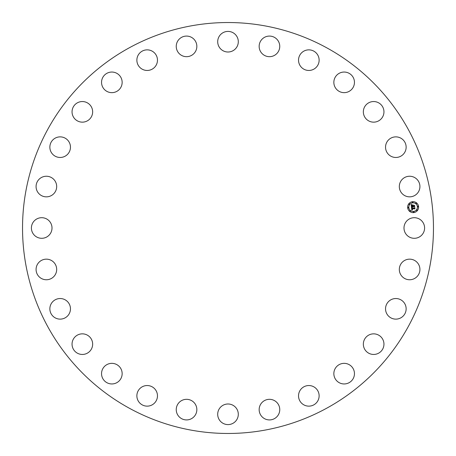 <?xml version="1.0" encoding="UTF-8"?>
<svg xmlns="http://www.w3.org/2000/svg" width="456" height="456" viewBox="0 0 456 456"><rect width="100%" height="100%" fill="white"/><g stroke="black" fill="none" stroke-linecap="round" stroke-linejoin="round"><path stroke-width="0.68" d="M405.253 223.064A10.3 10.3 0 0 1 419.229 218.96A10.3 10.3 0 0 1 423.333 232.936A10.3 10.3 0 0 1 409.351 237.04A10.3 10.3 0 0 1 405.253 223.064M326.507 47.686A205.468 205.468 0 0 1 408.314 326.507A205.468 205.468 0 0 1 129.493 408.314A205.468 205.468 0 0 1 47.686 129.493A205.468 205.468 0 0 1 326.507 47.686M54.093 193.372A10.3 10.3 0 0 1 39.552 194.262A10.3 10.3 0 0 1 38.663 179.721A10.3 10.3 0 0 1 53.204 178.832A10.3 10.3 0 0 1 54.093 193.372M389.84 300.458A10.3 10.3 0 0 1 404.215 302.83A10.3 10.3 0 0 1 401.844 317.199A10.3 10.3 0 0 1 387.469 314.834A10.3 10.3 0 0 1 389.84 300.458M66.16 155.542A10.3 10.3 0 0 1 51.784 153.17A10.3 10.3 0 0 1 54.156 138.801A10.3 10.3 0 0 1 68.531 141.166A10.3 10.3 0 0 1 66.16 155.542M369.662 334.653A10.3 10.3 0 0 1 383.148 340.165A10.3 10.3 0 0 1 377.636 353.651A10.3 10.3 0 0 1 364.15 348.139A10.3 10.3 0 0 1 369.662 334.653M86.338 121.347A10.3 10.3 0 0 1 72.852 115.835A10.3 10.3 0 0 1 78.364 102.349A10.3 10.3 0 0 1 91.85 107.861A10.3 10.3 0 0 1 86.338 121.347M342.376 363.5A10.3 10.3 0 0 1 354.301 371.874A10.3 10.3 0 0 1 345.927 383.798A10.3 10.3 0 0 1 334.003 375.425A10.3 10.3 0 0 1 342.376 363.5M113.624 92.5A10.3 10.3 0 0 1 101.699 84.126A10.3 10.3 0 0 1 110.073 72.202A10.3 10.3 0 0 1 121.997 80.575A10.3 10.3 0 0 1 113.624 92.5M309.356 385.554A10.3 10.3 0 0 1 319.114 396.372A10.3 10.3 0 0 1 308.302 406.131A10.3 10.3 0 0 1 298.543 395.318A10.3 10.3 0 0 1 309.356 385.554M146.644 70.446A10.3 10.3 0 0 1 136.885 59.628A10.3 10.3 0 0 1 147.698 49.869A10.3 10.3 0 0 1 157.457 60.682A10.3 10.3 0 0 1 146.644 70.446M272.255 399.707A10.3 10.3 0 0 1 279.368 412.423A10.3 10.3 0 0 1 266.652 419.531A10.3 10.3 0 0 1 259.544 406.82A10.3 10.3 0 0 1 272.255 399.707M183.745 56.293A10.3 10.3 0 0 1 176.632 43.576A10.3 10.3 0 0 1 189.348 36.469A10.3 10.3 0 0 1 196.456 49.18A10.3 10.3 0 0 1 183.745 56.293M232.936 405.253A10.3 10.3 0 0 1 237.04 419.229A10.3 10.3 0 0 1 223.064 423.333A10.3 10.3 0 0 1 218.96 409.351A10.3 10.3 0 0 1 232.936 405.253M223.064 50.747A10.3 10.3 0 0 1 218.96 36.771A10.3 10.3 0 0 1 232.936 32.667A10.3 10.3 0 0 1 237.04 46.649A10.3 10.3 0 0 1 223.064 50.747M193.372 401.907A10.3 10.3 0 0 1 194.262 416.448A10.3 10.3 0 0 1 179.721 417.337A10.3 10.3 0 0 1 178.832 402.796A10.3 10.3 0 0 1 193.372 401.907M262.627 54.093A10.3 10.3 0 0 1 261.738 39.552A10.3 10.3 0 0 1 276.279 38.663A10.3 10.3 0 0 1 277.168 53.204A10.3 10.3 0 0 1 262.627 54.093M155.542 389.84A10.3 10.3 0 0 1 153.17 404.215A10.3 10.3 0 0 1 138.801 401.844A10.3 10.3 0 0 1 141.166 387.469A10.3 10.3 0 0 1 155.542 389.84M300.458 66.16A10.3 10.3 0 0 1 302.83 51.784A10.3 10.3 0 0 1 317.199 54.156A10.3 10.3 0 0 1 314.834 68.531A10.3 10.3 0 0 1 300.458 66.16M121.347 369.662A10.3 10.3 0 0 1 115.835 383.148A10.3 10.3 0 0 1 102.349 377.636A10.3 10.3 0 0 1 107.861 364.15A10.3 10.3 0 0 1 121.347 369.662M334.653 86.338A10.3 10.3 0 0 1 340.165 72.852A10.3 10.3 0 0 1 353.651 78.364A10.3 10.3 0 0 1 348.139 91.85A10.3 10.3 0 0 1 334.653 86.338M92.5 342.376A10.3 10.3 0 0 1 84.126 354.301A10.3 10.3 0 0 1 72.202 345.927A10.3 10.3 0 0 1 80.575 334.003A10.3 10.3 0 0 1 92.5 342.376M363.5 113.624A10.3 10.3 0 0 1 371.874 101.699A10.3 10.3 0 0 1 383.798 110.073A10.3 10.3 0 0 1 375.425 121.997A10.3 10.3 0 0 1 363.5 113.624M70.446 309.356A10.3 10.3 0 0 1 59.628 319.114A10.3 10.3 0 0 1 49.869 308.302A10.3 10.3 0 0 1 60.682 298.543A10.3 10.3 0 0 1 70.446 309.356M385.554 146.644A10.3 10.3 0 0 1 396.372 136.885A10.3 10.3 0 0 1 406.131 147.698A10.3 10.3 0 0 1 395.318 157.457A10.3 10.3 0 0 1 385.554 146.644M56.293 272.255A10.3 10.3 0 0 1 43.576 279.368A10.3 10.3 0 0 1 36.469 266.652A10.3 10.3 0 0 1 49.18 259.544A10.3 10.3 0 0 1 56.293 272.255M399.707 183.745A10.3 10.3 0 0 1 412.423 176.632A10.3 10.3 0 0 1 419.531 189.348A10.3 10.3 0 0 1 406.82 196.456A10.3 10.3 0 0 1 399.707 183.745M50.747 232.936A10.3 10.3 0 0 1 36.771 237.04A10.3 10.3 0 0 1 32.667 223.064A10.3 10.3 0 0 1 46.649 218.96A10.3 10.3 0 0 1 50.747 232.936M401.907 262.627A10.3 10.3 0 0 1 416.448 261.738A10.3 10.3 0 0 1 417.337 276.279A10.3 10.3 0 0 1 402.796 277.168A10.3 10.3 0 0 1 401.907 262.627M413.734 212.587A5.478 5.478 0 0 1 407.675 207.754A5.478 5.478 0 0 1 412.509 201.695A5.478 5.478 0 0 1 418.568 206.528A5.478 5.478 0 0 1 413.734 212.587M412.64 202.852A4.315 4.315 0 0 1 417.411 206.659A4.315 4.315 0 0 1 413.603 211.43A4.315 4.315 0 0 1 408.832 207.622A4.315 4.315 0 0 1 412.64 202.852M411.494 207.326L412.252 207.588L411.836 208.477L414.647 207.907L414.772 208.996L414.458 208.694L412.087 208.962L412.492 209.612L411.91 208.979L412.537 209.743L411.836 210.17L411.494 207.326M411.625 207.155L412.344 207.486L411.625 207.155M412.07 207.748L412.013 208.295L414.407 208.027L414.812 207.6L414.949 208.814L414.76 207.736L411.956 208.375L412.07 207.748M411.466 207.104L411.187 204.636L411.945 204.944L411.574 206.283L412.686 206.158L411.688 206.123L411.819 205.109L411.745 206.061L412.663 205.958L412.178 205.263L413.176 205.149L412.891 206.135L414.361 205.662L414.493 206.83L414.139 206.477L413.119 206.591L413.25 206.95L412.942 206.614L413.13 207.07L412.743 206.636L411.466 207.104M411.312 204.436L412.064 204.835L411.312 204.436M412.241 205.08L413.273 204.961L412.241 205.08M413.011 205.422L413.068 205.912L414.555 205.32L414.709 206.693L414.504 205.456L413.005 205.975L413.011 205.422M408.217 207.36A0.331 0.331 0 0 1 408.582 207.651A0.331 0.331 0 0 1 408.291 208.021A0.331 0.331 0 0 1 407.926 207.725A0.331 0.331 0 0 1 408.217 207.36M412.537 201.945A0.331 0.331 0 0 1 412.902 202.236A0.331 0.331 0 0 1 412.612 202.606A0.331 0.331 0 0 1 412.241 202.31A0.331 0.331 0 0 1 412.537 201.945M409.254 203.758A0.331 0.331 0 0 1 409.619 204.049A0.331 0.331 0 0 1 409.328 204.419A0.331 0.331 0 0 1 408.964 204.123A0.331 0.331 0 0 1 409.254 203.758M417.952 206.266A0.331 0.331 0 0 1 418.317 206.557A0.331 0.331 0 0 1 418.027 206.921A0.331 0.331 0 0 1 417.656 206.631A0.331 0.331 0 0 1 417.952 206.266M416.14 202.983A0.331 0.331 0 0 1 416.505 203.273A0.331 0.331 0 0 1 416.214 203.644A0.331 0.331 0 0 1 415.843 203.347A0.331 0.331 0 0 1 416.14 202.983M413.706 212.336A0.331 0.331 0 0 1 413.341 212.046A0.331 0.331 0 0 1 413.632 211.681A0.331 0.331 0 0 1 413.997 211.972A0.331 0.331 0 0 1 413.706 212.336M410.104 211.299A0.331 0.331 0 0 1 409.739 211.008A0.331 0.331 0 0 1 410.029 210.643A0.331 0.331 0 0 1 410.394 210.934A0.331 0.331 0 0 1 410.104 211.299M416.989 210.524A0.331 0.331 0 0 1 416.619 210.233A0.331 0.331 0 0 1 416.915 209.868A0.331 0.331 0 0 1 417.28 210.159A0.331 0.331 0 0 1 416.989 210.524"/></g></svg>
